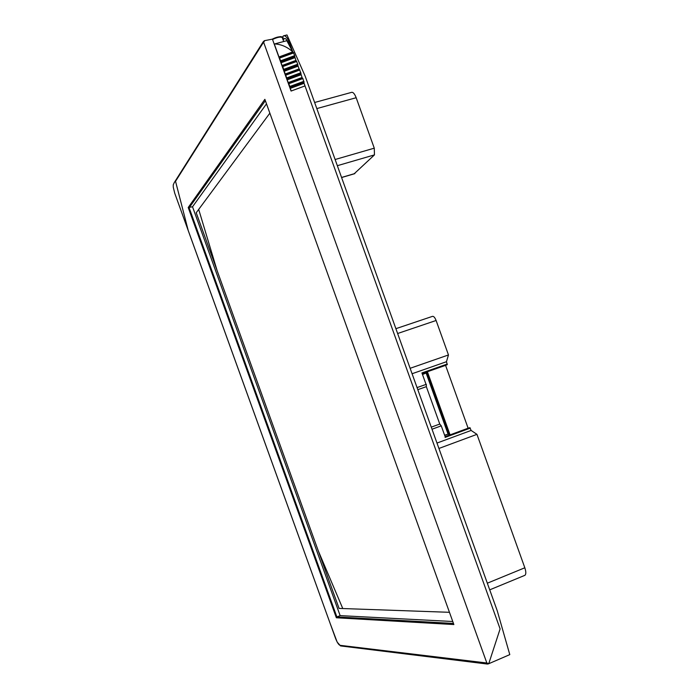 <?xml version="1.0" encoding="UTF-8"?>
<svg xmlns="http://www.w3.org/2000/svg" width="699" height="699" viewBox="0 0 699 699"><rect width="100%" height="100%" fill="white"/><g stroke="black" fill="none" stroke-linecap="round" stroke-linejoin="round"><path stroke-width="1.05" d="M524.521 575.469L524.905 575.312C526.137 574.229 526.111 571.721 524.827 567.78L476.954 434.35L471.117 430.444L469.903 427.674L468.12 428.207L445.569 365.367L447.281 364.633L446.451 361.715L448.47 354.952L436.106 320.492C434.874 317.442 433.642 316.07 432.401 316.385L395.887 328.679M354.236 173.728L374.454 154.89L374.271 148.171L356.175 97.729C354.611 93.753 353.047 91.971 351.51 92.382L314.629 102.491M410.121 368.303L448.47 354.952M438.928 448.461L476.954 434.35M440.973 425.953L432.017 429.23L441.252 425.84L445.184 436.788L441.252 425.84L439.767 424.048L426.338 386.652L426.303 384.328L417.058 387.596L426.303 384.328M426.049 384.406L421.925 372.925L426.049 384.406L417.05 387.587M426.451 372.069L449.125 435.206M468.12 428.207L450.06 434.865L427.395 371.746L445.569 365.367M447.281 364.633L422.406 373.345M422.449 373.467L427.395 371.737M447.29 364.039L421.925 372.925M446.451 361.715L412.078 373.738M471.117 430.444L436.989 443.061M470.278 428.12L445.088 437.417M445.184 436.788L469.903 427.674M450.06 434.865L445.149 436.674M488.234 663.928L488.741 663.718L486.845 663.001L263.68 42.394M263.68 42.403L263.042 42.997L263.252 41.713M486.845 663.001L340.02 645.317C338.648 644.801 337.154 642.451 335.511 638.266L188.188 230.399L175.536 181.286L263.042 42.997M336.359 617.759L188.214 207.507L264.877 99.328L453.861 624.548L336.359 617.759L336.892 616.937L189.149 207.778L265.367 100.665M509.318 654.832L488.741 663.718L500.108 628.899L305.009 85.916L291.142 91.027M272.418 39.144L264.405 40.691L272.418 39.144L291.072 91.045M263.672 42.386L264.694 40.612M263.147 41.861L264.266 40.778M282.379 37.868L282.728 36.872M282.92 36.418L283.348 40.568M284.065 38.934L283.654 39.45C284.685 37.344 286.328 38.611 288.582 43.242M509.789 654.622L497.242 610.777L305.192 76.226L286.983 34.95L284.152 35.675M282.859 36.462L283.576 35.798C285.454 35.422 287.35 37.606 289.272 42.351L292.724 51.735M188.214 207.507L192.531 206.79L266.502 103.836L192.531 206.79L340.142 615.627L336.892 616.937L453.459 623.438M340.142 615.627L452.769 621.507L340.142 615.627L192.531 206.79M269.858 113.168L196.227 212.749L339.067 608.41L449.457 612.307L342.772 608.541L318.29 550.856L217.162 270.74L198.691 209.412L269.858 113.168L196.227 212.749L339.067 608.41L449.457 612.307M426.329 372.113L449.003 435.259M422.694 374.175L426.11 372.978L448.085 434.175L444.616 435.206M444.695 435.416L448.085 434.175M422.781 374.411L426.11 372.978M304.991 85.925L291.195 90.984L290.268 88.389L304.074 83.303L305 85.881M293.143 52.373L292.785 51.875L278.971 56.977L274.27 43.915C281.015 44.186 287.193 46.842 292.785 51.875L286.826 40.699L274.183 44.054M278.971 56.977L279.303 57.554M294.681 55.632L294.742 56.724L280.849 61.844L281.05 62.753L282.204 65.846L296.219 60.927M294.742 56.724L296.035 60.743M282.536 65.968L296.341 60.883L297.757 64.203L283.742 69.35L284.074 70.258L297.888 65.182L283.916 70.398L285.454 74.653M297.818 65.278L299.294 69.481M286.931 78.332L300.928 73.185L299.417 69.437L285.48 74.566L287.018 78.838L300.963 73.727L286.992 78.943L287.193 79.843L288.355 82.936L302.361 78.035M300.885 73.832L302.178 77.842M303.986 82.875L290.155 87.969L290.068 87.489L303.96 82.377L304.074 83.303M300.928 73.185L300.963 73.727M288.678 83.067L302.728 78.227L288.556 83.111L290.006 86.886M290.225 87.358L304.03 82.281L302.728 78.227M297.757 64.194L297.888 65.182M279.347 57.475L280.876 61.73M294.812 56.628L280.876 61.757M282.588 66.265L283.733 69.358M280.666 60.796L294.681 55.64L293.274 52.329L279.766 57.72M280.78 61.224L281.007 61.713M287.14 78.262L287.149 78.812M284.065 69.708L284.074 70.258M296.586 61.119L282.842 66.283M354.9 173.535L341.558 177.459M316.813 108.581L356.175 97.729M374.454 154.89L337.337 165.698M374.271 148.171L335.109 159.512M397.626 333.51L436.106 320.492M524.827 567.78L487.325 583.193M417.801 389.666L426.338 386.652M431.266 427.15L439.767 424.048M283.68 41.503L282.291 37.641C280.78 36.54 277.529 37.143 272.54 39.459M282.291 37.641C281.33 37.405 283.672 34.775 272.339 39.1C276.594 37.047 279.617 36.374 281.444 37.117M292.96 52.198L279.128 57.301M294.768 57.222L280.937 62.325M294.864 57.659L281.05 62.753M295.86 60.429L282.047 65.523M297.931 66.213L284.126 71.298M298.927 68.974L285.113 74.068M297.844 65.767L284.012 70.87M301.007 74.758L287.193 79.843M302.003 77.519L288.189 82.613M300.911 74.321L287.088 79.415M299.111 69.297L285.279 74.391M288.897 83.705L302.912 78.55M303.908 81.302L289.884 86.449M285.821 75.151L299.836 69.996M300.832 72.748L286.808 77.904M304.004 81.739L290.225 86.798M299.661 69.673L285.664 74.819M283.855 69.778L297.853 64.631M280.998 61.145L294.777 56.077M296.76 61.442L282.746 66.597M279.67 58.043L293.685 52.888M279.513 57.711L293.51 52.565M341.584 177.537L354.716 173.675M489.719 589.842L524.888 575.321M263.069 42.01L174.234 182.649L173.238 184.868L173.265 187.149L174.715 193.169L328.294 618.309M329.832 622.564L337.145 642.058L340.553 645.92L487.404 664.05L488.706 663.744"/></g></svg>
